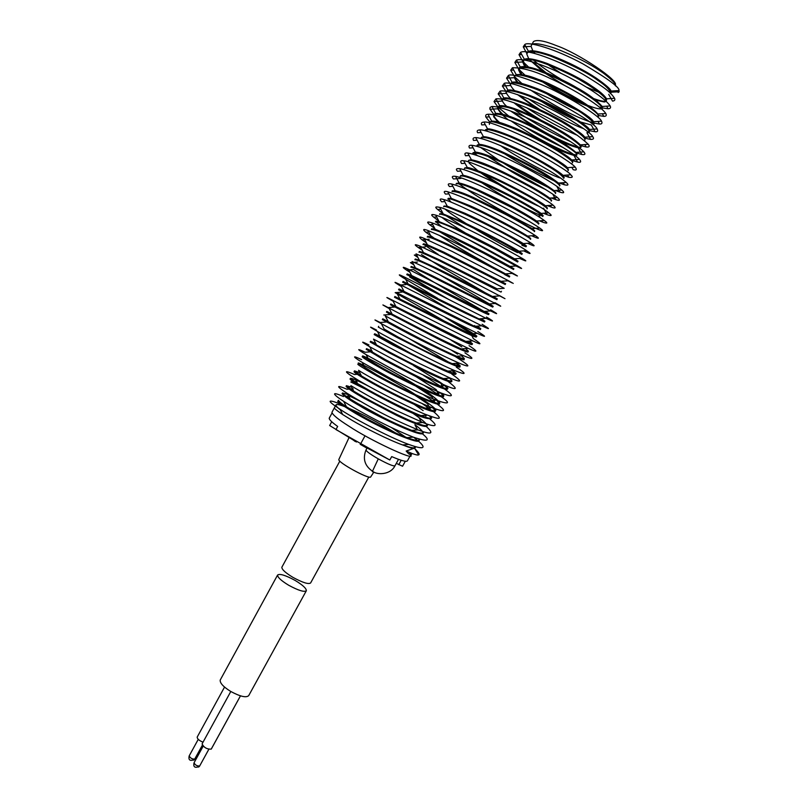 <?xml version="1.0" encoding="UTF-8"?>
<svg xmlns="http://www.w3.org/2000/svg" width="808" height="808" viewBox="0 0 808 808"><rect width="100%" height="100%" fill="white"/><g stroke="black" fill="none" stroke-linecap="round" stroke-linejoin="round"><path stroke-width="1.21" d="M211.393 748.824L211.221 749.127C206.909 749.279 203.868 747.531 202.091 743.895L202.222 743.703M306.283 590.85L248.723 695.607C246.258 697.971 240.228 696.567 230.644 691.406C223.281 686.78 219.806 682.992 220.22 680.043L220.311 679.881M295.142 580.437C302.636 584.962 306.373 588.386 306.353 590.719C304.293 592.325 298.435 590.517 288.759 585.295C281.265 580.75 277.548 577.336 277.599 575.033C279.699 573.448 285.547 575.245 295.142 580.437M197.303 736.936L197.172 737.118C197.273 738.916 199.222 740.613 203.02 742.209M348.955 426.2C338.31 419.483 332.633 414.868 331.936 412.322L334.441 407.727C333.714 408.06 336.461 410.333 342.673 414.544L339.966 409.212C326.836 400.596 326.876 398.829 340.067 403.929L341.723 404.646M349.218 426.361C369.165 439.764 414.666 461.085 410.908 455.379C414.656 461.085 369.155 439.764 349.218 426.361C338.431 419.584 332.674 414.908 331.936 412.322L335.956 404.939C335.795 405.767 337.229 407.384 340.249 409.787M332.038 413.029L329.23 418.18C329.058 419.504 331.866 422.261 337.663 426.442L335.956 429.573L389.83 460.005L391.698 456.601C401.283 460.701 406.525 462.105 407.434 460.812L410.181 455.833M356.479 442.016L329.664 425.523L331.724 421.736M367.095 447.996L389.83 460.005M366.984 448.177L360.196 444.309L367.004 448.147M355.156 441.471L351.349 438.562M402.556 466.236L396.304 463.358M338.895 459.399L338.815 459.56C337.724 462.358 368.307 479.114 370.579 477.104L373.902 472.003M281.911 567.135L281.841 567.256C281.82 569.509 285.557 572.902 293.062 577.437C302.737 582.659 308.585 584.507 310.615 582.962L368.801 477.043M531.442 45.329L533.472 41.572C536.805 39.41 544.501 40.774 556.55 45.682C578.306 53.187 620.221 81.244 615.08 85.183C616.241 84.103 612.434 80.154 603.657 73.336C591.325 64.489 575.155 56.126 555.146 48.268C540.087 43.42 532.179 42.44 531.442 45.329L531.078 46.379L532.866 50.894M431.078 416.453L431.624 417.847C431.502 418.999 427.937 418.251 420.948 415.605C413.029 412.767 388.739 401.324 368.67 390.072L357.5 383.558L350.43 378.316C352.308 378.134 359.095 381.144 370.801 387.365M427.26 424.139L427.533 425.25C426.119 426.2 422.402 425.452 416.383 423.028C407.878 420.221 390.607 411.737 364.58 397.576L353.722 391.163L346.42 385.689L351.712 387.234M346.42 385.689L346.066 386.345C347.581 388.325 353.611 392.324 364.156 398.354L396.223 415.181C408.131 420.978 425.877 428.482 427.159 425.937M427.19 425.614C426.846 424.059 424.109 421.392 418.999 417.595L412.908 413.282M350.43 378.316L350.036 379.043C350.49 380.204 356.581 384.103 368.296 390.759C387.689 401.354 401.97 408.606 411.141 412.514C420.847 417.09 427.533 419.13 431.189 418.625L431.624 417.847M419.908 397.496C431.543 405.232 436.815 409.545 435.714 410.424C435.997 411.535 432.522 410.767 425.311 408.131C414.009 403.96 387.396 390.84 372.771 382.548L361.459 375.952L354.48 370.862L359.732 372.599M431.199 418.221L429.523 415.898M423.15 410.615L414.12 404.333M354.48 370.862L354.045 371.66C353.48 372.145 359.59 376.003 372.397 383.245C391.001 393.567 413.736 404.505 422.675 408.04C431.098 411.393 435.3 412.454 435.29 411.211M422.281 389.193C431.432 394.759 437.269 399.364 439.815 403.01C439.643 403.99 436.269 403.232 429.664 400.748C413.605 394.546 387.224 380.78 376.932 374.922L358.53 363.408C354.247 359.651 393.88 380.619 415.494 394.647M435.26 410.777L432.906 408.01M421.917 403.414L430.371 409.242L427.513 403.737L414.999 395.274M358.126 364.145L358.096 364.206C356.348 363.853 362.489 367.691 376.498 375.72C391.203 383.84 406.343 391.395 421.917 398.384C434.149 403.495 439.966 405.293 439.38 403.788L439.815 403M442.501 393.567L443.855 395.678C443.35 396.526 440.138 395.789 434.209 393.456C411.07 383.154 393.365 374.417 381.113 367.266L362.56 355.995C362.661 354.571 404.97 378.033 416.504 385.557M439.34 403.354L436.603 400.354M433.058 398.92L431.926 396.758L415.979 386.264M368.589 359.378L368.024 359.095M362.56 355.995L362.156 356.742C363.156 358.025 369.327 361.802 380.669 368.074C395.142 376.7 445.218 401.01 443.481 396.354L443.855 395.668M445.723 385.608L447.905 388.345C447.107 389.022 444.107 388.264 438.896 386.093C423.978 379.75 412.636 374.256 385.295 359.6L366.549 348.662L371.953 351.015M443.461 395.991L440.249 392.668M439.128 395.223L436.229 389.658L415.918 376.579M372.549 352.177L371.65 351.722M366.549 348.662L366.186 349.319L384.85 360.419L415.595 376.417C429.068 383.144 446.996 391.042 447.531 389.012L447.905 388.345M449.48 378.114L451.995 380.932C451.066 381.437 448.188 380.659 443.38 378.609C437.411 376.356 414.181 365.267 389.426 352.025L376.538 344.976L370.559 341.279L375.841 343.632M447.491 388.638C446.864 387.406 444.501 385.345 440.4 382.457L413.686 365.65M370.559 341.279L370.185 341.976L389.032 352.743L427.957 372.67C436.754 376.851 450.369 383.113 451.581 381.679L451.995 380.932M451.409 369.145L456.116 373.458C456.55 374.266 453.803 373.488 447.874 371.114C439.007 367.62 411.242 353.975 393.536 344.481L374.629 333.785C374.861 333.755 379.911 335.704 410.706 353.399M374.629 333.785L374.195 334.583L393.173 345.168L442.138 369.64C450.207 373.326 454.722 374.861 455.682 374.256L456.055 373.569M457.439 363.206L460.247 365.974C460.338 366.65 457.651 365.862 452.177 363.64C438.986 358.227 410.05 343.501 397.708 336.835L384.133 329.028M455.449 373.68L452.147 370.771M378.71 326.291L378.275 327.089L397.294 337.603L445.309 361.509C455.904 366.206 460.732 367.963 459.803 366.781L460.247 365.974M401.909 329.139L382.78 318.806L382.356 319.584L401.465 329.957C420.766 340.491 468.074 363.499 463.933 359.287L464.337 358.57C464.156 359.136 461.58 358.368 456.601 356.267C436.572 347.541 410.05 333.351 401.909 329.139M459.51 366.155L456.096 363.317M406.121 321.412L386.8 311.403L386.426 312.09L437.401 338.532C452.137 345.945 468.175 353.308 468.024 351.874L468.398 351.207C468.014 351.631 465.62 350.864 461.206 348.915C441.713 339.946 430.321 333.967 406.121 321.412M461.57 355.874L464.337 358.57M457.57 354.156L451.106 349.985M383.77 314.999L390.496 314.464L386.426 312.09M410.302 313.767L390.82 304L390.456 304.677L445.248 332.583C455.55 337.734 471.327 345.471 472.094 344.511L472.498 343.784L465.741 341.41L410.302 313.767M465.57 348.561L468.398 351.217M461.812 346.915L451.026 340.128M469.054 345.632C478.477 351.965 478.174 352.874 468.165 348.349L432.24 330.644L388.921 308.01C381.366 304.02 380.901 303.899 387.517 307.626L394.284 307.091L390.456 304.677M454.712 322.19C471.064 332.027 478.376 336.724 476.649 336.259L470.256 333.906L394.89 296.516M469.377 341.127L472.498 343.784M394.9 296.496L394.486 297.273L460.631 330.371C469.044 334.562 474.235 336.795 476.195 337.067L476.609 336.32M418.615 298.516L399 288.961L398.566 289.759L468.448 324.402L480.356 329.543L480.8 328.745L474.569 326.341L418.615 298.516M475.124 335.997L445.127 317.342M481.376 318.695L484.921 321.261L478.902 318.887L403.081 281.447M405.505 283.275L452.52 311.292M477.265 326.129L480.79 328.745M403.111 281.406L402.667 282.214L465.57 313.282L484.507 322.008L484.921 321.251M427.079 283.002L411.605 275.518L407.171 273.932L406.778 274.649L426.634 283.83C437.633 289.264 489.163 315.918 488.648 314.514L489.012 313.847L427.079 283.002M408.242 275.043C414.383 279.568 437.936 293.152 449.319 299.778M435.361 292.607L409.686 276.982M431.3 275.265L415.403 267.842L411.211 266.499L410.848 267.165C413.241 267.579 419.918 270.549 430.866 276.063L492.739 307.101L493.122 306.404L431.3 275.265M485.457 311.343L489.012 313.847M483.265 310.959L454.601 294.223C443.844 287.981 422.614 275.73 413.484 269.508L409.555 269.811M435.472 267.62L419.382 260.226L415.292 258.984L414.888 259.721C416.11 259.499 422.847 262.368 435.098 268.317L496.849 299.657L497.284 298.849L492.446 296.475C488.194 294.314 462.216 280.588 435.472 267.62M439.522 274.71C456.459 284.749 495.112 306.979 493.122 306.404M488.416 304.252L487.416 303.646M497.132 288.85L439.663 259.944L423.463 252.54L419.382 251.47M493.183 296.415L497.284 298.849M485.487 292.87L440.421 266.539L421.402 254.53M419.423 251.389L418.978 252.207C419.069 251.48 425.826 254.298 439.269 260.661L501.021 292.092L501.465 291.294M443.905 252.167L427.422 244.763L423.554 243.784L423.109 244.602C421.877 243.269 428.664 246.056 443.461 252.975L505.202 284.517L505.636 283.729L443.905 252.167M423.947 244.582L438.34 254.54M509.373 276.952L509.757 276.255L505.535 273.892C485.457 262.974 460.277 250.005 448.167 244.359L431.351 236.966L427.664 236.239L427.25 236.986C429.099 236.754 435.916 239.491 447.713 245.188C463.186 252.328 512.918 278.417 509.373 276.952L504.758 274.599M500.404 281.952L495.435 279.225M452.43 236.552L435.189 229.26L431.724 228.755L431.361 229.432C434.522 229.563 441.39 232.219 451.975 237.38L483.305 253.025L513.504 269.468L513.878 268.791L510.07 266.438C494.961 258.015 483.285 251.47 452.43 236.552M439.209 235.279C459.52 248.43 470.014 254.247 491.658 266.438M456.641 228.826L439.148 221.634L435.815 221.23L435.431 221.937C437.3 221.412 444.238 223.947 456.237 229.553L495.678 249.43L517.625 261.994L518.049 261.226L514.514 258.823C511.615 257.106 489.789 244.369 456.641 228.826M435.855 221.776L441.703 226.715M438.219 225.23L435.845 224.26M439.966 213.595L439.522 214.413C440.229 213.423 447.208 215.887 460.459 221.826C483.144 232.633 499.556 241.006 509.696 246.925L521.806 254.429L522.251 253.611L518.999 251.238C514.595 248.208 483.416 231.361 460.843 221.129L443.259 213.958L439.895 213.726M465.428 232.967C454.621 226.482 446.753 221.271 441.825 217.342M444.117 205.959L443.673 206.767C443.127 205.313 450.117 207.767 464.661 214.12C482.75 222.513 498.859 230.664 512.979 238.562L526.008 246.804L526.462 245.986L523.301 243.602C514.746 238.037 479.689 219.796 465.095 213.332L447.238 206.161L444.046 206.091M517.514 252.641C510.919 249.531 489.557 237.774 473.094 227.795M466.418 223.715C454.258 216.069 447.289 211.302 445.511 209.434M530.634 238.441L527.624 236.088C511.716 226.129 477.811 208.979 469.377 205.474L451.288 198.384L448.268 198.324L447.834 199.121C448.066 197.748 455.096 200.142 468.923 206.313C489.385 215.181 535.946 240.643 530.23 239.168M448.218 198.919L451.177 202.182M526.008 246.804L521.948 245.268M452.369 190.779L451.985 191.476C456.015 191.324 463.095 193.647 473.215 198.445L505.515 214.403C520.251 222.17 535.553 231.229 534.401 231.613L534.765 230.936L532.078 228.613L505.323 213.201L473.67 197.607C465.822 194.041 459.651 191.728 455.167 190.658L452.278 190.941M456.096 183.931C458.651 183.073 465.792 185.284 477.508 190.567L513.433 208.424C523.665 213.938 538.926 222.958 538.542 224.099L538.946 223.362L536.583 221.049C530.715 217.079 515.211 206.969 477.932 189.799C469.135 185.961 462.873 183.709 459.136 183.022L456.379 183.406M542.774 216.433L543.178 215.696L541.006 213.413C539.007 211.191 510.171 194.213 482.154 182.053C472.529 177.962 466.226 175.73 463.247 175.346L460.631 175.588M539.522 220.826L542.572 222.099C547.602 223.846 548.157 223.301 544.239 220.473C540.33 217.392 530.745 211.646 515.474 203.232C498.778 193.95 465.408 177.942 455.581 176.356C452.126 175.881 451.419 176.75 453.47 178.972L460.913 178.437L460.338 177.598M460.196 176.376C461.55 175.073 468.741 177.194 481.77 182.749C503.818 192.971 519.453 200.95 528.695 206.697C536.926 211.413 541.602 214.686 542.724 216.524M547.016 208.747L547.41 208.03L545.37 205.717C540.37 201.152 504.626 181.82 486.416 174.255C475.68 169.751 469.317 167.519 467.317 167.549L464.802 167.902M481.841 182.78C509.272 201.061 543.037 217.463 542.33 215.726M464.358 168.721C464.459 167.044 471.67 169.135 486.002 175.003C503.99 182.679 527.2 195.082 536.462 200.889C544.915 206.313 548.41 208.969 546.955 208.848M468.539 161.024C467.691 158.954 474.932 161.004 490.264 167.185C503.738 173.013 518.281 180.295 533.886 189.052C546.804 196.697 552.571 200.738 551.197 201.172L551.622 200.404L549.662 198.112C538.714 189.597 501.223 170.427 490.729 166.337C483.022 162.913 476.589 160.731 471.397 159.772L468.994 160.196M483.901 174.114C503.455 186.82 519.049 195.9 530.654 201.364M539.007 206.323C529.624 202.596 496.476 184.254 480.679 172.791M477.841 170.741L469.064 163.004M472.731 153.318C476.922 152.55 484.204 154.54 494.587 159.267C506.444 163.398 558.055 191.122 555.409 193.536L555.783 192.849L554.035 190.597C546.057 184.769 536.078 178.719 524.109 172.437L495.041 158.429C486.769 154.803 480.194 152.662 475.346 152.025L473.023 152.793M476.882 145.692C480.184 144.481 487.527 146.369 498.91 151.349C510.767 156.469 521.837 161.873 532.139 167.559C544.006 173.962 560.621 184.315 559.58 185.971L559.974 185.264L558.51 183.052C548.693 175.599 536.431 167.286 499.354 150.541C489.941 146.622 483.265 144.561 479.316 144.379L477.255 145.006M488.577 156.823L511.686 171.7C521.625 177.629 532.916 183.567 545.562 189.516M564.216 177.568L562.893 175.346C562.509 173.902 538.441 157.449 503.606 142.733C493.234 138.582 486.507 136.572 483.426 136.703L481.416 137.35M481.235 137.875L481.336 138.562M481.002 138.097C483.012 136.441 490.416 138.229 503.222 143.45C523.847 152.712 538.421 160.085 546.945 165.579C556.419 171.023 562.025 175.296 563.772 178.376M568.105 170.528L568.479 169.852L567.337 167.68C565.55 164.145 530.674 143.885 507.879 134.916C496.415 130.442 489.648 128.442 487.577 128.916L485.497 129.836M485.426 130.189L485.497 130.805M560.873 178.184L560.712 178.144C549.097 175.063 510.878 153.368 500.576 145.581M485.032 130.694L485.174 130.431C485.931 128.462 493.365 130.199 507.474 135.633C527.715 143.874 550.127 156.449 558.197 161.953C565.812 167.125 569.095 170.023 568.024 170.68M572.731 162.145L571.65 159.984C565.287 152.833 525.735 131.886 512.201 126.977C502.061 122.836 495.213 120.887 491.678 121.119L489.709 122.099M489.628 122.432L489.658 122.947M489.426 124.422L489.385 122.685C488.678 120.342 496.142 122.038 511.747 127.805C527.664 134.421 543.057 142.208 557.944 151.167C569.236 158.509 574.023 162.438 572.286 162.953M493.607 114.928C496.324 113.12 503.818 114.766 516.09 119.867C532.603 125.462 581.972 153.389 576.548 155.237L576.932 154.53L575.963 152.409C568.862 146.248 558.338 139.491 544.41 132.148C533.795 126.553 524.503 122.18 516.544 119.018C507.949 115.352 501 113.474 495.698 113.362L493.88 114.413M493.779 115.009C493.91 116.887 496.405 119.867 501.253 123.957M497.94 122.028L493.557 116.584M581.134 146.915L580.376 144.854C574.7 139.582 567.307 134.411 558.187 129.341C550.036 124.331 537.613 118.241 520.897 111.05C510.949 107.07 503.879 105.282 499.697 105.707L498.021 106.797M497.94 107.07C497.839 108.787 499.485 111.191 502.889 114.302M510.888 120.816C522.19 128.815 532.684 135.36 542.37 140.471C553.419 146.571 572.68 155.641 576.639 154.722M575.054 155.54L573.912 155.388C566.63 153.409 558.368 149.965 549.127 145.056M507.969 119.645L502.748 115.231M501.404 113.938L497.647 108.777L497.789 107.222C501.919 105.636 509.464 107.201 520.433 111.888C529.099 115.251 539.744 120.352 552.359 127.179C565.863 134.482 582.477 145.561 580.75 147.612L578.154 147.803C573.296 146.672 566.873 144.188 558.904 140.329M502.253 99.253C505.505 97.718 513.019 99.273 524.786 103.909C543.35 111.928 556.672 118.534 564.752 123.745C573.306 128.775 585.972 137.37 584.952 139.986L584.81 137.188C583.507 135.189 578.76 131.522 570.559 126.179C559.984 119.16 544.865 111.484 525.19 103.172C514.13 98.99 507 97.273 503.798 98.02L502.334 98.859M502.111 99.384C502.132 101.283 503.657 103.606 506.697 106.363M513.545 112.14C518.665 116.382 528.886 122.907 544.198 131.714C559.782 140.491 578.659 148.652 580.861 147.117M533.533 126.603L510.676 111.029M580.952 145.662L586.154 146.985C589.264 147.319 589.961 146.43 588.264 144.309C579.79 136.39 568.347 128.664 553.914 121.119C539.845 113.16 506.434 97.546 495.971 98.839L494.031 101.586L501.748 101.091L501.94 99.586M589.325 132.078L589.204 129.472C590.042 127.008 558.075 106.151 529.472 95.314C517.271 90.89 510.111 89.203 507.99 90.233L506.566 91.082M506.323 91.657C505.909 92.92 507.353 95.213 510.656 98.536M516.453 103.586C521.928 108.04 530.159 113.575 541.138 120.19M558.116 130.421L542.562 121.998M533.209 116.372C524.038 110.514 517.585 105.939 513.868 102.646M585.436 138.269L590.608 139.42C593.537 139.481 594.234 138.552 592.719 136.643C591.91 134.067 582.568 127.391 564.681 116.605C544.329 104.404 506.424 88.527 500.061 91.153L498.172 93.88L505.899 93.395L506.121 91.91M506.535 91.486C508.767 89.799 516.282 91.304 529.089 96.031C552.47 106.08 568.973 114.665 578.599 121.786C586.103 126.856 589.648 130.351 589.214 132.27M593.961 123.675L593.557 121.705C591.375 115.898 551.228 93.294 533.815 87.365C521.15 82.78 513.928 81.133 512.12 82.436L510.646 83.578M510.555 83.88C510.111 85.052 511.444 87.304 514.555 90.637M519.675 95.304C524.735 99.525 531.28 104.161 539.3 109.211M548.935 114.999L560.651 121.362M587.911 131.916L589.365 131.694M588.729 132.603L586.891 132.704L590.608 139.42M534.381 106.989L517.413 94.516M589.8 130.714L595.041 131.734C597.556 132.047 598.253 131.118 597.132 128.937C595.476 124.705 581.053 115.221 553.854 100.475C525.412 87.153 508.878 81.446 504.243 83.345L502.354 86.012L510.101 85.527L510.353 84.113C510.393 81.547 518.069 82.891 533.381 88.163C549.107 94.051 571.377 105.797 582.002 113.171C591.597 120.17 595.425 123.947 593.496 124.503L593.203 124.755M598.213 115.968L597.849 114.039C588.577 102.424 546.945 81.82 538.189 79.356C529.412 75.689 522.089 74.124 516.221 74.649L514.868 75.811M514.777 76.093C514.413 77.467 515.554 79.628 518.191 82.578M545.511 103.121C556.076 109.403 564.56 113.978 570.953 116.847M595.041 131.734L591.315 125.008L580.558 121.988M576.346 120.271C566.438 116.14 554.318 109.575 539.996 100.576M517.009 82.396L514.302 77.679L514.585 76.316C515.524 73.649 523.231 74.942 537.724 80.204C559.378 87.335 605.152 115.352 597.799 116.716M602.425 108.323L602.202 106.464C596.557 100.162 588.032 93.859 576.609 87.567C568.62 82.739 557.268 77.326 542.572 71.326C532.169 67.306 524.735 65.852 520.251 66.983L519.281 67.721M520.817 74.417L518.494 69.761L519.039 68.135M518.958 68.347L521.867 74.558M546.663 93.748C556.985 100.253 567.489 105.888 578.195 110.666M597.062 116.483L597.981 116.19M518.827 68.528C523.877 66.559 531.644 67.771 542.097 72.185C549.278 74.629 560.247 79.83 575.003 87.789C589.729 95.93 604.263 106.737 602.051 109.009M606.273 101.364L606.606 98.828C604.323 95.233 599.334 90.971 591.658 86.042C582.245 79.346 567.327 71.791 546.915 63.357C535.209 59.176 527.685 57.822 524.362 59.307L523.008 60.832C526.462 58.378 534.28 59.479 546.481 64.145C562.196 70.528 574.367 76.407 582.982 81.78C593.143 87.668 607.869 98.031 606.273 101.364L604.303 102.01L595.819 100.142M523.14 60.651L525.776 66.63M548.248 84.577C557.288 90.658 569.317 97.122 584.325 103.969M588.002 105.474C595.779 108.504 600.516 109.514 602.233 108.525M587.77 106.302C569.781 98.738 561.792 94.374 543.521 82.537M524.685 66.519L522.655 61.964L523.008 60.832M611.101 92.607L610.989 91.062C610.939 89.335 606.04 85.032 596.294 78.154C583.689 69.801 568.67 62.236 551.218 55.459C538.29 51.116 530.735 49.803 528.573 51.52L527.19 53.126C529.311 50.419 537.189 51.429 550.834 56.176C573.195 65.478 588.83 73.528 597.738 80.305C605.677 85.486 609.979 89.86 610.666 93.405L610.535 93.627M532.785 61.974L545.945 72.639M593.87 98.657C600.405 100.96 604.445 101.778 605.99 101.091M564.772 85.577L545.673 73.568M542.582 71.326L529.331 59.509M528.735 58.731L526.836 54.227L527.19 53.126M598.678 92.193L586.527 87.203M561.055 73.397L548.178 64.781M534.926 53.449L533.462 51.702M423.442 431.785L423.503 432.553C422.534 433.745 418.605 433.027 411.726 430.401C389.638 421.362 377.831 414.908 360.439 405.161L350.137 398.94C345.218 395.799 342.653 393.819 342.451 392.981L347.874 394.496M342.451 392.981L342.077 393.688C344.299 396.395 350.268 400.495 359.994 405.969C370.175 412.666 421.625 438.289 423.139 433.219M423.18 432.926C422.554 431.007 419.786 428.27 414.878 424.715L417.433 429.654M419.514 439.249L419.493 439.825C418.958 441.178 414.807 440.451 407.04 437.653C388.274 430.624 364.984 417.908 356.288 412.767L346.42 406.757C341.683 403.737 339.027 401.596 338.471 400.314L338.037 401.111C336.138 401.041 342.067 405.202 355.843 413.585C368.216 420.806 382.467 427.988 398.576 435.098C412.312 440.643 419.15 442.471 419.089 440.562M419.13 440.239L418.584 438.976M360.085 401.182L349.561 396.031M415.474 446.683L415.443 447.167C415.464 448.652 411.171 447.905 402.576 444.935C389.001 440.118 364.347 427.685 352.136 420.372L342.673 414.544M411.019 454.975L408.646 453.844L406.161 451.046L415.009 447.955M415.06 447.592L414.605 446.42M391.729 427.765L405.525 437.088M618.16 92.496L619.16 91.789L618.979 90.557C619.989 87.628 607.99 78.75 582.992 63.913C555.035 48.672 527.584 41.077 524.745 44.591L523.251 46.824L526.917 53.722M533.593 60.206C539.118 65.145 548.582 71.69 561.974 79.83M604.546 99.818L606.424 100.323M608.717 94.364L612.525 101.131C614.646 100.838 615.332 99.899 614.585 98.313C610.424 92.092 604.929 87.769 586.85 76.639C568.913 65.297 527.634 47.864 520.554 52.379L519.019 54.681L522.736 61.418M523.069 61.782L528.594 67.084M599.344 106.999L602.111 107.807M602.596 107.939L608.091 108.777C610.383 108.666 611.07 107.717 610.171 105.939C604.465 97.384 582.841 84.557 571.034 78.427C557.904 71.266 526.523 57.055 516.464 60.065L514.858 62.428L518.585 69.023M518.888 69.367L525.008 75.164M598.385 115.473L603.778 116.372C606.162 116.392 606.838 115.443 605.808 113.514C600.142 104.585 565.55 85.022 550.379 78.568C535.371 71.235 522.726 67.63 512.444 67.741L510.707 70.225L514.464 76.528M514.716 76.811L521.806 83.386M530.099 89.728C564.055 112.726 584.356 120.099 593.325 122.887M594.133 123.109L599.475 124.038C601.869 124.18 602.546 123.22 601.495 121.17C599.253 115.251 563.449 93.647 540.845 84.396C521.069 76.508 510.242 73.558 508.363 75.538L506.545 78.154L510.363 84.093M528.048 98.536C547.561 112.211 573.205 125.038 583.679 128.674M502.354 86.012L506.212 91.738M526.483 107.656C543.633 118.958 560.671 128.23 577.609 135.441M498.172 93.88L502.051 99.374M514.332 109.585C522.736 115.898 546.319 130.866 570.569 141.612M494.031 101.586L497.92 106.989M498.011 107.09L508.868 116.13M525.634 127.331C535.088 133.421 547.713 140.228 563.519 147.753M576.498 153.025L581.841 154.49C585.073 155.025 585.739 154.146 583.841 151.843C575.781 143.268 546.632 127.068 533.371 120.877C521.544 115.251 502.01 106.403 491.991 106.505L490.082 107.363L489.86 108.939L493.839 114.494M572.145 160.529L577.579 162.065C580.841 162.741 581.487 161.863 579.508 159.418C573.72 152.5 537.694 132.26 519.12 124.341C502.455 117.079 492.082 113.726 487.992 114.292C485.972 114.322 485.275 115.261 485.891 117.089L489.769 121.978M571.882 167.357L573.155 169.67C576.457 170.589 577.134 169.731 575.175 167.115C572.377 163.418 551.319 149.793 526.058 137.562C501.414 126.26 487.365 121.109 483.911 122.099C481.538 122.24 480.831 123.19 481.79 124.937L485.315 124.705M486.022 129.906L487.709 131.411M560.146 174.255L568.792 177.275C572.63 177.851 573.266 177.023 570.711 174.781C569.68 172.649 558.904 165.721 538.36 153.974C515.716 141.471 485.436 129.038 479.77 129.906C477.276 130.078 476.579 131.017 477.69 132.744L481.174 132.512M504.455 153.762C519.675 163.448 536.28 172.498 554.248 180.891M559.257 183.002L564.317 184.759C568.337 185.709 568.994 184.951 566.297 182.487C560.025 177.124 549.793 170.579 535.603 162.852C520.403 154.207 486.073 137.875 475.68 137.602C473.155 137.643 472.458 138.582 473.569 140.441L477.074 140.198M480.396 147.309L498.051 159.732M504.081 163.529C514.544 170.215 529.2 178.144 548.077 187.335M555.379 190.506L559.984 192.173C564.176 193.405 564.782 192.688 561.802 190.031C552.409 182.244 528.796 169.215 517.15 163.438C505.737 157.681 482.598 146.561 471.721 145.268C469.084 145.117 468.357 146.046 469.529 148.056L473.084 147.803M473.973 152.813L477.397 155.641M551.268 197.99L555.753 199.637C560.015 201.041 560.57 200.333 557.409 197.536C548.4 190.072 515.221 172.094 499.516 164.953C485.133 158.146 474.559 154.177 467.802 153.035C464.984 152.631 464.236 153.53 465.549 155.742L469.115 155.489M547.218 205.575L551.42 207.181C555.712 208.767 556.268 208.09 553.086 205.141C548.127 200.738 522.019 185.668 499.586 175.003C478.498 165.276 466.549 160.56 463.731 160.843C460.742 160.257 460.025 161.156 461.56 163.529L465.044 163.287M543.35 213.231L547.046 214.686C551.874 216.302 552.43 215.686 548.693 212.827C545.552 209.858 532.846 202.394 510.575 190.446C487.638 178.518 465.034 169.155 459.681 168.65C456.247 168.337 455.53 169.205 457.52 171.266L460.944 171.023M458.863 183.729C467.034 189.809 476.983 196.283 488.709 203.151C501.657 210.888 526.604 224.513 538.209 229.411C543.471 231.522 543.966 231.068 539.704 228.038C529.745 221.22 512.04 211.504 501 205.818C488.739 199.424 463.388 186.83 451.642 184.012C448.076 183.315 447.349 184.153 449.45 186.537L452.844 186.284M531.704 235.774L533.987 236.784C539.38 239.087 539.795 238.663 535.229 235.502C523.887 227.997 495.102 212.666 481.447 206.08C468.539 199.606 457.318 194.839 447.773 191.769C444.026 190.769 443.279 191.547 445.521 194.112L448.884 193.859M527.574 243.269L529.735 244.248C535.179 246.692 535.553 246.288 530.866 243.016C522.988 237.744 493.648 221.917 474.488 212.726C456.56 204.252 446.319 199.869 443.754 199.576C439.906 198.324 439.199 199.061 441.643 201.808L444.804 201.576M523.685 250.874L525.362 251.662C531.199 254.399 531.583 254.066 526.523 250.652C520.615 245.592 447.561 208.161 439.784 207.404C435.3 206.353 434.593 207.05 437.663 209.494L443.137 213.736M446.137 215.807L465.499 228.068M519.706 258.419L520.918 259.004C527.048 261.762 527.412 261.509 522.008 258.247L492.173 241.602C473.801 231.795 444.481 217.645 435.704 215.11C431.159 213.888 430.492 214.585 433.734 217.18L438.825 221.028M467.903 239.219L516.524 266.236C522.938 269.418 523.281 269.286 517.534 265.852L483.941 247.45C470.811 240.552 443.956 226.937 431.765 222.766C427.119 221.311 426.442 221.968 429.725 224.725L434.785 228.502M439.966 231.967L473.841 252.338M512.06 273.377L512.292 273.488C518.918 276.912 519.15 276.851 512.959 273.306L464.499 247.561C452.167 241.188 439.986 235.502 427.947 230.502C423.099 228.725 422.392 229.29 425.826 232.219L433.856 237.926M507.949 280.79L508.091 280.861C514.827 284.386 514.979 284.345 508.525 280.75L452.318 251.5L424.049 238.34C419.039 236.239 418.362 236.724 422.029 239.794L426.473 242.945M493.446 282.568L503.606 287.981M496.849 288.87L504.192 288.294L458.53 264.549L420.099 246.147C414.363 243.864 413.726 244.309 418.211 247.46L422.231 250.197M499.334 295.486C506.747 299.596 506.889 299.728 499.738 295.9L465.61 278.033C446.632 268.256 423.715 256.984 416.039 253.874L419.382 260.226M418.15 254.773L414.322 255.065L417.928 257.469M494.9 302.626C502.566 307.111 502.677 307.383 495.243 303.465L465.418 287.971C451.329 280.649 424.16 266.721 412.1 261.519L415.403 267.842M412.585 262.449L410.373 262.62L413.868 264.893M490.648 309.777C498.627 314.524 498.617 314.908 490.618 310.929L408.323 269.246C402.212 266.478 401.606 266.751 406.474 270.054L409.898 272.256M486.477 317.049C494.658 321.867 494.526 322.291 486.073 318.322L404.525 277.094C398.203 273.983 397.597 274.124 402.727 277.518L437.431 298.172M482.093 324.281C487.113 327.381 493.678 331.421 481.689 325.776L400.616 284.901C393.698 281.436 393.163 281.507 399.031 285.103L401.505 286.587M477.801 331.533C486.931 337.239 486.78 337.845 477.326 333.34L396.617 292.658L399.829 298.809M402.031 292.102L395.163 292.637L446.622 322.392M471.771 335.603L473.347 338.592C482.285 344.632 482.093 345.39 472.761 340.855L392.678 300.303C385.386 296.617 384.962 296.587 391.405 300.223L393.153 301.212M387.517 307.626L389.224 308.595M464.903 352.793C474.649 359.156 474.185 360.126 463.519 355.712C449.096 349.389 426.371 337.673 414.211 331.3L385.224 315.857L388.345 321.867M455.338 356.57L460.631 360.004C467.075 364.256 473.67 369.266 459.035 363.075C445.45 357.055 429.361 349.197 410.797 339.501L381.346 323.665C373.225 319.15 372.841 318.756 380.164 322.483L386.598 321.968M409.313 338.724L448.4 362.014M456.308 367.145C467.175 374.235 466.63 375.377 454.682 370.569C441.38 365.337 389.123 338.431 377.447 331.472C368.62 326.25 368.307 325.765 376.498 330.028M451.844 374.134C466.489 384.457 457.227 380.962 450.117 378.063L419.544 363.549L373.508 339.108L376.538 344.976M447.753 381.235C458.399 389.274 457.671 390.719 445.572 385.547L414.989 371.145L369.761 346.794C360.58 341.319 360.307 340.703 368.943 344.925M423.634 375.447L442.36 387.426M444.551 388.981C454.732 396.445 453.49 397.758 440.835 392.91C424.402 385.739 409.838 378.72 397.162 371.862L366.155 354.651C356.601 348.874 356.288 348.066 365.196 352.248L369.902 351.864M424.533 385.638L439.067 395.203M440.815 396.455C451.036 403.525 449.511 404.778 436.229 400.202C420.625 393.647 404.616 385.941 388.194 377.084L362.287 362.439C356.176 358.772 348.874 353.621 361.631 359.621M423.513 394.728L434.815 402.303L433.825 400.404M437.128 404C443.087 408.727 449.904 414.262 431.815 407.586C413.868 400.899 368.529 377.033 358.56 370.316L361.459 375.952M433.482 411.585C444.208 420.736 438.865 419.231 427.371 415.07C417.635 411.858 373.407 389.86 354.631 377.972C340.138 368.832 348.157 371.609 354.439 374.528L357.257 374.306M424.907 415.282L425.978 416.07L425.543 415.221M429.927 419.11C441.168 428.321 431.866 426.139 422.746 422.493L395.738 410.272C380.679 402.828 365.741 394.617 350.894 385.638L353.722 391.163M353.298 381.77L350.783 381.972L365.347 389.082M426.24 426.473C434.401 433.866 431.664 434.997 418.009 429.876C388.284 417.332 372.559 408.727 347.349 393.476C335.865 385.961 335.754 384.558 347.026 389.254L349.127 389.082M422.352 433.765C431.098 440.956 428.068 442.087 413.262 437.128C379.598 423.594 350.419 405.808 343.673 401.364C335.704 396.304 328.078 389.86 343.471 396.536M356.126 402.626L381.558 416.595M413.646 437.269L417.696 440.491M418.403 441.097C423.402 445.349 428.826 451.692 408.717 444.41C387.284 436.623 349.056 415.746 339.966 409.212M414.979 448.874C418.756 452.541 419.948 454.54 418.574 454.884C418.059 455.338 415.938 454.894 412.221 453.551L406.161 451.046M403.586 445.299C410.504 448.036 414.241 449.026 414.807 448.258M414.969 447.642L414.08 446.258M395.748 433.038C376.69 421.635 361.045 413.383 348.804 408.282M344.39 406.505C339.299 404.586 336.492 404.071 335.956 404.939M198.677 767.055L199.667 765.984C196.99 766.125 195.122 765.055 194.061 762.762L203.182 746.148L194.061 762.762C193.092 767.045 194.859 768.267 199.364 766.438L199.778 765.792M208.848 749.289L199.667 765.984L208.828 749.289M211.221 749.127L240.441 695.88M202.374 745.188L194.768 759.065C192.112 759.187 190.254 758.116 189.203 755.864L198.263 739.35M193.708 760.177L194.89 758.853M360.934 443.289L365.044 435.775M401.202 460.267L398.758 464.711M378.275 458.863L372.488 471.226C364.701 465.842 362.539 458.742 366.014 449.955C366.276 451.319 370.367 454.288 378.275 458.863C387.911 464.095 393.466 466.408 394.961 465.792L398.516 459.348M372.448 471.488L371.922 470.892M394.93 465.863C390.628 474.72 377.296 475.316 372.488 471.236L372.761 471.852M611.222 92.183L619.16 91.789L618.423 90.587M418.574 454.884L414.676 448.359M615.545 85.921L615.08 85.183M202.091 743.895L230.795 691.496M220.22 680.043L277.599 575.033M197.172 737.118L224.543 687.083M202.384 745.198L194.455 759.53C190.001 761.328 188.254 760.106 189.203 755.864L198.253 739.34M211.343 748.955L240.461 695.88M405.293 461.267L402.556 466.246M349.177 437.29L338.815 459.56M366.014 449.955L367.185 447.814M281.841 567.256L339.825 461.136M358.53 363.408L358.096 364.206M435.714 410.424L435.28 411.211M530.624 238.441L530.26 239.107M485.628 129.603L485.174 130.431M489.84 121.857L489.385 122.685M515.029 75.508L514.585 76.316M346.42 406.757L343.673 401.364M402.576 444.935L408.717 444.41M350.137 398.94L347.349 393.476M407.04 437.653L413.262 437.128M411.726 430.401L418.009 429.876M357.5 383.558L354.631 377.972M416.383 423.028L422.746 422.493M420.948 415.605L427.371 415.07M365.226 368.145L362.287 362.439M425.311 408.131L431.815 407.586M369.115 360.398L366.155 354.651M429.664 400.748L436.229 400.202M372.771 352.601L369.761 346.794M434.209 393.456L440.835 392.91M438.896 386.093L445.572 385.547M380.517 337.38L377.447 331.472M443.38 378.609L450.117 378.063M384.436 329.624L381.346 323.665M447.874 371.114L454.682 370.569M452.177 363.64L459.035 363.075M392.072 314.06L388.921 308.01M456.601 356.267L463.519 355.712M395.849 306.404L392.678 300.303M461.206 348.915L468.165 348.349M465.741 341.41L472.761 340.855M403.849 291.092L400.616 284.901M470.256 333.906L477.326 333.34M407.788 283.325L404.525 277.094M474.569 326.341L481.689 325.776M411.605 275.518L408.323 269.246M478.902 318.887L486.073 318.322M483.406 311.504L490.618 310.929M487.992 304.04L495.243 303.465M423.463 252.54L420.099 246.147M492.446 296.475L499.738 295.9M427.422 244.763L424.049 238.34M431.351 236.966L427.947 230.502M501.142 281.325L508.525 280.75M435.189 229.26L431.765 222.766M505.535 273.892L512.959 273.306M439.148 221.634L435.704 215.11M510.07 266.438L517.534 265.852M443.259 213.958L439.784 207.404M514.514 258.823L522.008 258.247M447.238 206.161L443.754 199.576M518.999 251.238L526.523 250.652M451.288 198.384L447.773 191.769M523.301 243.602L530.866 243.016M455.167 190.658L451.642 184.012M527.624 236.088L535.229 235.502M459.136 183.022L455.581 176.356M532.078 228.613L539.704 228.038M463.247 175.346L459.681 168.65M536.583 221.049L544.239 220.473M467.317 167.549L463.731 160.843M541.006 213.413L548.693 212.827M471.397 159.772L467.802 153.035M545.37 205.717L553.086 205.141M475.346 152.025L471.721 145.268M549.662 198.112L557.409 197.536M479.316 144.379L475.68 137.602M554.035 190.597L561.802 190.031M483.426 136.703L479.77 129.906M558.51 183.052L566.297 182.487M487.577 128.916L483.911 122.099M562.893 175.346L570.711 174.781M491.678 121.119L487.992 114.292M567.337 167.68L575.175 167.115M495.698 113.362L491.991 106.505M571.65 159.984L579.508 159.418M499.697 105.707L495.971 98.839M575.963 152.409L583.841 151.843M503.798 98.02L500.061 91.153M580.376 144.854L588.264 144.309M507.99 90.233L504.243 83.345M584.81 137.188L592.719 136.643M512.12 82.436L508.363 75.538M589.204 129.472L597.132 128.937M516.221 74.649L512.444 67.741M593.557 121.705L601.495 121.17M520.251 66.983L516.464 60.065M597.849 114.039L605.808 113.514M524.362 59.307L520.554 52.379M602.202 106.464L610.171 105.939M528.573 51.52L524.745 44.591M606.606 98.828L614.585 98.313M610.989 91.062L618.979 90.557M412.221 453.551L408.646 453.844M523.251 46.824L531.078 46.379M519.019 54.681L521.726 54.52M608.091 108.777L606.636 106.171M514.858 62.428L522.655 61.964M603.778 116.372L602.313 113.746M510.707 70.225L513.706 70.043M599.475 124.038L598.011 121.402M506.545 78.154L514.302 77.679M586.154 146.985L584.81 144.551M581.841 154.49L578.154 147.803M489.961 109.282L497.647 108.777M577.579 162.065L573.912 155.388M485.891 117.089L489.385 116.857M568.792 177.275L567.549 175.013M564.317 184.759L563.206 182.709M559.984 192.173L556.732 186.183M555.753 199.637L552.763 194.132M551.42 207.181L550.42 205.343M547.046 214.686L543.521 208.161M542.572 222.099L541.794 220.655M540.178 217.655L539.067 215.595M538.209 229.411L537.552 228.199M533.987 236.784L533.371 235.643M529.735 244.248L529.139 243.147M525.362 251.662L524.897 250.783M437.663 209.494L440.774 209.262M520.918 259.004L520.564 258.358M433.734 217.18L436.684 216.958M429.725 224.725L432.674 224.503M425.826 232.219L428.735 231.997M508.091 280.861L507.818 280.356M422.029 239.794L429.189 239.249M418.211 247.46L420.695 247.268M422.443 247.137L425.331 246.915M413.979 262.337L417.413 262.075M406.474 270.054L408.656 269.882M402.727 277.518L404.677 277.366M399.031 285.103L400.657 284.982M400.758 284.971L405.939 284.567M475.225 326.634L474.639 325.523M459.237 357.348L458.591 356.106M455.076 364.792L454.379 363.459M450.894 372.316L450.167 370.933M446.945 379.992L446.117 378.386M443.127 387.689L440.4 382.457M354.53 381.669L356.995 381.467M421.221 421.897L418.999 417.595M350.349 388.981L353.187 388.749M346.188 396.314L348.692 396.102M617.797 91.859L617.13 90.668M411.908 453.581L411.252 454.752"/></g></svg>
